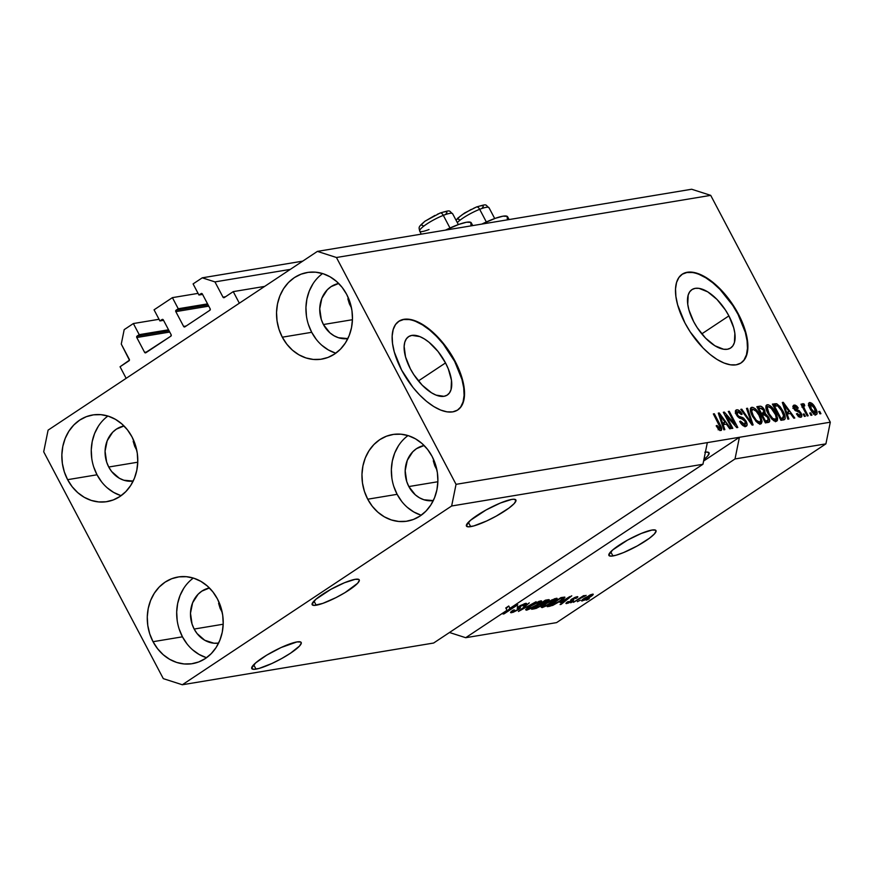 <?xml version="1.0" encoding="UTF-8"?>
<svg xmlns="http://www.w3.org/2000/svg" width="874" height="874" viewBox="0 0 874 874"><rect width="100%" height="100%" fill="white"/><g stroke="black" fill="none" stroke-linecap="round" stroke-linejoin="round"><path stroke-width="1.31" d="M264.636 286.41L233.249 291.621L239.345 303.202L126.151 378.333L120.055 366.752L129.439 360.164L121.267 344.072L124.195 329.64L133.361 323.544L139.217 334.655L137.076 336.086L169.053 330.776L137.076 336.086L136.781 337.528L144.592 352.342L147.105 351.927L144.592 352.342L145.171 352.845L170.845 336.173L171.14 334.72L163.329 319.906L162.061 319.502L159.909 320.933L154.053 309.822L172.397 297.641L178.252 308.751L176.111 310.172L208.088 304.862L176.111 310.172L175.816 311.625L183.627 326.439L186.14 326.013L183.627 326.439L184.556 326.974A1.06 0.918 80.6 0 1 183.627 326.439L175.816 311.625A1.06 0.918 80.6 0 1 176.111 310.172L178.252 308.751L207.564 303.89L178.252 308.751L172.397 297.641L154.053 309.822L159.909 320.933L163.547 320.321L159.909 320.933L162.061 319.502A1.06 0.918 80.6 0 1 163.329 319.906L171.14 334.72A1.06 0.918 80.6 0 1 170.845 336.173L145.86 352.746A1.06 0.918 80.6 0 1 144.592 352.342L136.781 337.528A1.06 0.918 80.6 0 1 137.076 336.086L139.217 334.655L168.54 329.793L139.217 334.655L133.361 323.544L159.046 319.283L133.361 323.544L124.195 329.64L121.267 344.072L129.319 359.356A1.06 0.918 80.6 0 1 129.024 360.798L120.055 366.752L126.151 378.333L239.345 303.202L233.249 291.621L264.636 286.41M224.268 297.586L233.249 291.621L224.268 297.586A1.06 0.918 80.6 0 1 223.001 297.171L225.514 296.756L223.001 297.171L224.268 297.586M290.288 269.389L214.949 281.898L223.001 297.171L214.949 281.898L290.288 269.389M302.71 261.14L202.255 277.823L214.949 281.898L202.255 277.823L302.71 261.14M193.088 283.908L202.255 277.823L193.088 283.908L198.944 295.019L202.571 294.418L198.944 295.019L193.088 283.908M201.741 293.489L198.944 295.019L201.086 293.598A1.06 0.918 80.6 0 1 202.364 294.003L201.741 293.489M210.164 308.817L202.364 294.003L210.164 308.817A1.06 0.918 80.6 0 1 209.88 310.259L210.164 308.817M184.895 326.843L209.88 310.259L184.895 326.843A1.06 0.918 80.6 0 1 184.578 326.963L184.895 326.843M208.766 306.151L175.816 311.625L208.766 306.151M198.081 293.38L172.397 297.641L198.081 293.38M169.731 332.054L136.781 337.528L169.731 332.054M316.191 605.223A26.613 4.873 -27.8 0 1 312.16 604.677A26.613 4.873 -27.8 0 1 327.63 591.185A26.613 4.873 -27.8 0 1 355.226 579.309L358.853 579.451L359.356 580.26L357.663 583.231L345.012 592.616L335.977 597.619L322.79 603.388L313.952 605.409L312.051 604.273L315.885 599.28L330.82 589.36L344.509 582.729L355.226 579.309A26.613 4.873 -27.8 0 1 359.247 579.855A26.613 4.873 -27.8 0 1 343.777 593.348A26.613 4.873 -27.8 0 1 316.191 605.223L313.995 601.05L316.191 605.223M612.925 555.951A26.613 4.873 -27.8 0 1 608.894 555.416A26.613 4.873 -27.8 0 1 624.364 541.924A26.613 4.873 -27.8 0 1 651.949 530.048L655.587 530.179L656.09 530.999L654.397 533.959L649.349 538.297L637.321 545.911L623.632 552.543L615.908 555.274L610.686 556.137L608.785 555.001L612.619 550.008L627.554 540.088L641.243 533.468L651.949 530.048A26.613 4.873 -27.8 0 1 655.981 530.584A26.613 4.873 -27.8 0 1 640.511 544.087A26.613 4.873 -27.8 0 1 612.925 555.951L610.718 551.789L612.925 555.951M445.522 362.928A35.026 16.639 -123.6 0 1 447.302 395.037A35.026 16.639 -123.6 0 1 410.343 368.773L405.536 356.887L404.138 346.377L404.804 342.149L406.366 338.828L408.748 336.545L411.873 335.387L419.826 336.588L424.349 338.904L429.014 342.247L438.038 351.49L445.522 362.928L448.318 368.926L451.487 380.343L451.06 389.553L449.498 392.874L447.117 395.157L443.992 396.315L436.039 395.114L431.516 392.797L422.229 385.205L413.817 374.662L410.343 368.773A35.026 16.639 -123.6 0 1 408.562 336.665A35.026 16.639 -123.6 0 1 445.522 362.928L418.406 380.922L445.522 362.928M728.894 315.885A35.026 16.639 -123.6 0 1 730.675 347.983A35.026 16.639 -123.6 0 1 693.705 321.719L688.898 309.844L687.751 304.305L688.177 295.095L689.728 291.774L692.121 289.491L695.234 288.344L698.981 288.354L707.721 291.85L717.008 299.454L725.42 309.997L728.894 315.885L733.701 327.761L734.848 333.3L734.422 342.51L732.871 345.831L730.478 348.103L727.365 349.261L723.617 349.25L714.877 345.754L705.591 338.151L697.179 327.608L693.705 321.719A35.026 16.639 -123.6 0 1 691.924 289.622A35.026 16.639 -123.6 0 1 728.894 315.885L701.778 333.879L728.894 315.885M740.934 363.027A53.238 25.28 56.4 0 0 738.027 314.367L738.421 314.105A53.238 25.28 -123.6 0 1 741.13 362.896A53.238 25.28 -123.6 0 1 684.954 322.976L677.656 304.928L675.908 296.515L675.526 288.944L676.542 282.521L678.912 277.473L682.539 274.01L687.281 272.251L692.962 272.273L699.375 274.075L706.247 277.582L713.337 282.673L720.362 289.13L727.048 296.723L738.421 314.105L742.671 323.216L745.73 332.153L747.478 340.576L747.849 348.136L746.833 354.571L744.473 359.618L740.846 363.081L736.094 364.84L730.413 364.808L724.011 363.005L717.128 359.498L710.049 354.418L703.024 347.95L690.231 331.923L684.954 322.976A53.238 25.28 -123.6 0 1 682.255 274.185A53.238 25.28 -123.6 0 1 738.421 314.105L738.027 314.367A53.238 25.28 56.4 0 0 682.059 274.327M457.572 410.07A53.238 25.28 56.4 0 0 454.666 361.41L455.059 361.148A53.238 25.28 -123.6 0 1 457.757 409.95A53.238 25.28 -123.6 0 1 401.592 370.03L394.283 351.971L392.535 343.558L392.164 335.998L393.18 329.564L395.54 324.516L399.167 321.053L403.919 319.294L409.6 319.327L416.002 321.119L422.885 324.636L429.964 329.716L443.686 343.777L455.059 361.148L459.309 370.27L462.357 379.207L464.116 387.619L464.487 395.19L463.471 401.614L461.101 406.661L457.473 410.125L452.732 411.883L447.051 411.862L440.638 410.059L433.766 406.552L426.676 401.461L419.651 395.004L412.965 387.411L401.592 370.03A53.238 25.28 -123.6 0 1 398.883 321.239A53.238 25.28 -123.6 0 1 455.059 361.148L454.666 361.41A53.238 25.28 56.4 0 0 398.686 321.37M470.671 526.64A27.946 5.124 -27.8 0 1 466.443 526.072A27.946 5.124 -27.8 0 1 482.688 511.902A27.946 5.124 -27.8 0 1 511.661 499.436L513.999 499.24L515.999 500.431L514.218 503.544L508.93 508.089L496.29 516.086L486.599 521.002L473.806 525.919L468.322 526.825L466.323 525.635L470.354 520.391L486.042 509.979L500.409 503.02L511.661 499.436A27.946 5.124 -27.8 0 1 515.889 499.994A27.946 5.124 -27.8 0 1 499.644 514.174A27.946 5.124 -27.8 0 1 470.671 526.64L468.366 522.259L470.671 526.64M255.995 669.123A27.946 5.124 -27.8 0 1 251.756 668.555A27.946 5.124 -27.8 0 1 268.001 654.386A27.946 5.124 -27.8 0 1 296.974 641.92L300.787 642.062L301.322 642.925L299.542 646.028L290.518 653.195L281.603 658.581L271.912 663.497L259.119 668.413L253.646 669.32L251.646 668.129L255.678 662.885L266.712 655.15L281.046 647.558L296.974 641.92A27.946 5.124 -27.8 0 1 301.202 642.488A27.946 5.124 -27.8 0 1 284.968 656.658A27.946 5.124 -27.8 0 1 255.995 669.123L253.678 664.743L255.995 669.123M133.176 441.283L134.694 446.308L133.176 441.283M136.781 450.329L134.694 446.308L136.781 450.329M218.598 603.311L220.117 608.337L218.598 603.311M222.204 612.357L220.117 608.337L222.204 612.357M347.852 298.799L349.371 303.813L347.852 298.799M351.457 307.845L349.371 303.813L351.457 307.845M433.286 460.817L434.804 465.842L433.286 460.817M436.891 469.862L434.804 465.842L436.891 469.862M347.852 338.599A27.946 24.057 80.6 0 1 323.413 324.527L352.451 319.709L323.413 324.527L321.304 319.523L319.742 308.741L321.861 298.274L327.335 289.742L331.093 286.628L338.697 283.471A27.946 24.057 80.6 0 0 323.413 324.527L329.88 332.797L333.988 335.736L338.478 337.735L347.896 338.588M133.165 481.082A27.946 24.057 80.6 0 1 108.737 467.022L137.764 462.204L108.737 467.022L106.628 462.018L105.066 451.224L107.185 440.769L112.659 432.237L116.406 429.112L124.021 425.966A27.946 24.057 80.6 0 0 108.737 467.022L111.621 471.501L119.301 478.231L123.791 480.219L133.219 481.082M218.598 643.111A27.946 24.057 80.6 0 1 194.159 629.051L223.198 624.222L194.159 629.051L192.051 624.047L190.488 613.253L192.608 602.798L198.081 594.265L201.839 591.141L209.443 587.984A27.946 24.057 80.6 0 0 194.159 629.051L197.054 633.53L204.734 640.26L213.922 643.209L218.642 643.1M433.275 500.616A27.946 24.057 80.6 0 1 408.835 486.556L437.874 481.738L408.835 486.556L406.738 481.552L405.175 470.758L407.295 460.303L412.768 451.771L416.516 448.646L424.119 445.5A27.946 24.057 80.6 0 0 408.835 486.556L415.303 494.826L419.411 497.765L423.901 499.753L433.329 500.616M408.016 435.58A43.919 37.8 -99.4 0 0 397.124 494.323L367.725 499.207A43.919 37.8 80.6 0 1 392.732 434.509A43.919 37.8 80.6 0 1 432.127 456.468L427.583 449.422L421.967 443.479L415.511 438.846L408.453 435.722L401.068 434.203L393.65 434.378L386.461 436.213L379.786 439.644L373.897 444.549L369.003 450.733L365.288 457.954L362.918 465.94L361.967 474.385L362.47 482.972L364.414 491.352L367.725 499.207L372.269 506.254L377.885 512.197L384.341 516.829L391.388 519.954L398.773 521.461L406.202 521.297L413.391 519.462L420.066 516.031L425.955 511.126L430.849 504.943L434.553 497.721L436.934 489.724L437.885 481.279L437.382 472.703L435.438 464.323L432.127 456.468A43.919 37.8 80.6 0 1 407.12 521.166A43.919 37.8 80.6 0 1 367.725 499.207L397.124 494.323A43.919 37.8 -99.4 0 0 421.235 515.212M193.34 578.075A43.919 37.8 -99.4 0 0 182.447 636.818L153.037 641.702A43.919 37.8 80.6 0 1 178.056 577.004A43.919 37.8 80.6 0 1 217.451 598.952L212.895 591.916L207.291 585.962L200.834 581.341L193.777 578.206L186.391 576.698L178.962 576.862L171.774 578.697L165.11 582.139L159.21 587.044L154.316 593.227L150.612 600.449L148.23 608.435L147.28 616.88L147.782 625.456L149.727 633.836L153.037 641.702L157.593 648.737L163.198 654.692L169.654 659.313L176.712 662.448L184.097 663.956L191.526 663.792L198.715 661.957L205.379 658.515L211.279 653.61L216.173 647.437L219.877 640.205L222.258 632.219L223.209 623.774L222.706 615.198L220.751 606.818L217.451 598.952A43.919 37.8 80.6 0 1 192.433 663.65A43.919 37.8 80.6 0 1 153.037 641.702L182.447 636.818A43.919 37.8 -99.4 0 0 206.559 657.707M107.906 416.046A43.919 37.8 -99.4 0 0 97.025 474.79L67.615 479.673A43.919 37.8 80.6 0 1 92.622 414.975A43.919 37.8 80.6 0 1 132.018 436.924L127.473 429.888L121.868 423.945L115.401 419.312L108.354 416.188L100.969 414.669L93.54 414.833L86.351 416.679L79.687 420.11L73.787 425.015L68.893 431.199L65.189 438.42L62.808 446.406L61.857 454.851L62.36 463.438L64.305 471.818L67.615 479.673L72.16 486.72L77.775 492.663L84.232 497.295L91.289 500.42L98.675 501.927L106.104 501.763L113.281 499.928L119.957 496.498L125.845 491.592L130.739 485.409L134.454 478.187L136.825 470.19L137.775 461.745L137.273 453.169L135.328 444.79L132.018 436.924A43.919 37.8 80.6 0 1 107.01 501.632A43.919 37.8 80.6 0 1 67.615 479.673L97.025 474.79A43.919 37.8 -99.4 0 0 121.136 495.678M322.593 273.551A43.919 37.8 -99.4 0 0 311.701 332.306L282.302 337.189A43.919 37.8 80.6 0 1 307.309 272.491A43.919 37.8 80.6 0 1 346.705 294.44L342.149 287.393L336.545 281.45L330.088 276.818L323.03 273.693L315.645 272.185L308.216 272.349L301.027 274.185L294.363 277.615L288.464 282.521L283.569 288.704L279.866 295.936L277.495 303.923L276.534 312.368L277.047 320.944L278.992 329.323L282.302 337.189L286.847 344.225L292.451 350.179L298.908 354.8L305.966 357.936L313.351 359.443L320.78 359.28L327.969 357.444L334.633 354.003L340.532 349.097L345.427 342.914L349.13 335.692L351.512 327.706L352.462 319.261L351.96 310.685L350.015 302.295L346.705 294.44A43.919 37.8 80.6 0 1 321.698 359.138A43.919 37.8 80.6 0 1 282.302 337.189L311.701 332.306A43.919 37.8 -99.4 0 0 335.813 353.183M472.736 225.59L471.283 222.848A30.874 5.659 152.2 0 0 445.522 230.113L458.959 224.356L466.618 222.225L470.824 222.389L470.944 224.804M433.613 643.035L702.947 464.269L451.65 505.991L182.327 684.757L433.613 643.035L182.327 684.757L163.296 678.639L43.7 451.803L48.092 430.139L317.415 251.384L691.673 189.243L317.415 251.384L336.446 257.502L456.042 484.338L451.65 505.991L702.947 464.269L707.328 442.615L456.042 484.338L830.3 422.197L710.704 195.361L336.446 257.502L710.704 195.361L691.673 189.243L710.704 195.361L830.3 422.197L739.404 437.284L735.023 458.948L509.968 608.326L505.904 612.171L517.769 604.775L504.101 613.843L503.063 614.018L507.007 610.292L465.7 637.703L556.585 622.616L825.908 443.861L735.023 458.948L825.908 443.861L830.3 422.197L825.908 443.861L556.585 622.616L465.7 637.703L449.487 632.503L465.7 637.703L507.007 610.292L503.063 614.018L504.101 613.843L517.769 604.775L505.904 612.171L509.968 608.326L508.744 606.01L506.079 608.533L508.744 606.01L505.784 607.976L507.007 610.292L505.784 607.976L508.744 606.01L509.968 608.326L735.023 458.948L739.404 437.284L707.328 442.615L702.947 464.269L433.613 643.035M523.952 604.458L523.165 605.911L524.313 605.638C526.771 603.934 527.175 603.191 525.514 603.399L519.058 606.337C517.08 607.736 516.676 608.424 517.834 608.413L517.43 607.638L517.834 608.413C518.97 608.293 518.883 608.73 517.583 609.735L513.355 611.603C512.109 611.745 512.426 611.166 514.305 609.855L513.158 610.139C510.383 612.04 509.881 612.882 511.672 612.674L518.599 609.549L513.016 612.346L510.667 612.215L513.158 610.139L514.305 609.855L512.634 611.287L513.147 611.636L517.867 609.549L518.632 608.643L517.222 607.922L520.303 605.562L525.787 603.366L526.498 603.781L525.077 605.103L523.165 605.911L524.608 604.699L523.602 604.524L519.997 606.195L518.905 607.244L520.5 607.878L518.599 609.549L520.423 607.627L518.916 607.069L524.64 604.502L524.236 603.726M536.035 601.749L518.424 611.472L529.283 602.863L520.467 610.336L536.035 601.749L520.467 610.336L529.283 602.863L518.424 611.472L536.035 601.749M526.585 610.205L525.613 609.746L527.481 607.878L536.133 602.557L541.301 600.853L540.045 602.962L532.998 607.539L526.585 610.205L537.292 604.939C541.334 602.295 542.437 600.951 540.613 600.897L529.71 606.283L525.973 609.233L526.585 610.205L525.973 609.233M542.142 607.616L541.17 607.157L542.568 605.66L551.68 599.979L556.858 598.275L555.602 600.383L548.544 604.961L542.142 607.616L552.849 602.361C556.891 599.717 557.994 598.362 556.17 598.319L545.267 603.705L541.53 606.654L542.142 607.616L541.53 606.654M560.081 602.525L571.771 595.817L561.097 604.382L560.081 604.557L563.348 601.978L560.081 602.525L563.348 601.978L560.081 604.557L561.097 604.382L571.771 595.817L560.081 602.525M589.294 598.734L586.367 600.187L589.294 598.734M590.103 597.04L584.935 600.012L581.505 600.864L589.874 595.063L593.26 594.222L590.103 597.04C593.042 595.128 593.85 594.167 592.528 594.134L584.772 597.98C581.767 599.925 580.926 600.919 582.237 600.962L581.844 600.209L582.237 600.962L590.103 597.04M580.303 600.22L577.375 601.683L580.303 600.22M579.615 598.745L573.486 602.328L583.428 595.729L584.4 595.565L582.816 596.625L586.115 595.358L579.615 598.745L586.104 595.467L582.816 596.625L584.4 595.565L583.428 595.729L573.486 602.328L579.615 598.745M573.617 601.334L570.689 602.787L573.617 601.334M568.242 602.579L568.788 601.52L567.63 601.793C565.784 603.115 565.489 603.694 566.756 603.53L572.262 601.028L571.399 599.389L572.262 601.028L568.155 603.147L565.991 603.235L567.63 601.793L568.788 601.52L568.242 602.579L571.05 601.345L571.738 600.755L570.897 599.815L574.775 597.434L577.681 597.171L576.392 598.22L575.234 598.504L575.627 597.641L573.038 598.756L573.836 599.684L572.262 601.028C573.956 599.848 574.262 599.291 573.191 599.346L573.191 598.657L575.627 597.641L575.234 598.504L576.392 598.22C578.064 597.018 578.271 596.516 577.015 596.713L572.022 598.941C570.471 600.099 570.241 600.635 571.356 600.569L568.242 602.579L567.434 601.946M560.463 601.05L552.783 605.376L547.244 606.687L560.9 597.619L564.943 597.281L560.463 601.05C563.522 599.094 564.965 597.783 564.779 597.095L560.9 597.619L547.244 606.687L549.997 606.228L549.462 605.212L549.997 606.228L560.463 601.05M541.41 605.66L536.265 608.359L531.687 609.265L545.354 600.198L549.233 599.979L541.41 605.66L547.386 601.574C549.517 600.088 549.812 599.466 548.249 599.717L545.354 600.198L531.687 609.265L534.571 608.785L534.014 607.725L534.571 608.785L541.41 605.66M726.021 415.412L732.827 428.315L731.855 428.468L723.311 412.266L724.349 412.102L735.1 424.36L728.293 411.446L729.266 411.283L737.809 427.484L736.771 427.659L726.021 415.412L736.771 427.659L737.809 427.484L729.266 411.283L728.293 411.446L735.1 424.36L724.349 412.102L723.311 412.266L731.855 428.468L732.827 428.315L726.021 415.412L725.245 415.937L726.021 415.412M736.727 409.808L735.613 410.551L736.727 409.808C735.121 410.201 734.99 411.829 736.356 414.702L745.183 421.41L744.746 424.502L743.053 425.627L744.746 424.502L740.518 421.082L739.655 421.454C741.578 424.873 743.588 426.523 745.664 426.403C747.412 426.02 747.565 424.283 746.123 421.202L745.336 421.727L746.123 421.202L747.117 424.84L745.664 426.403L742.594 425.277L739.95 421.989L740.518 421.082L742.31 423.475L744.528 424.524L745.642 423.879L745.467 422.022L743.73 419.651L739.371 418.067L737.416 416.341L735.744 413.336L735.547 410.693L737.328 409.786L740.092 411.315L742.157 414.178L741.294 414.549L739.546 412.299L737.765 411.698L736.837 412.506L737.59 415.019L739.065 416.527L743.577 418.1L746.123 421.202L742.638 417.564L738.519 416.177L737.35 414.582L737.765 411.698L741.294 414.549L742.157 414.178C740.398 411.119 738.585 409.666 736.727 409.808L736.028 410.081M747.532 408.245L753.126 424.939L752.121 425.103L740.781 409.371L741.786 409.207L751.574 423.136L746.516 408.42L747.532 408.245L746.516 408.42L751.574 423.136L741.786 409.207L740.781 409.371L752.121 425.103L753.126 424.939L747.532 408.245L746.658 408.824L747.532 408.245M750.362 410.682L752.831 409.196L751.716 411.25L753.29 415.74L756.403 420.361L759.572 422.044L757.966 423.103L759.572 422.044C757.365 421.716 755.365 419.815 753.596 416.308L752.809 416.832L753.596 416.308C751.465 412.594 751.214 410.223 752.831 409.196L756.578 411.534L758.916 415.128C760.937 418.733 761.156 421.039 759.572 422.044L762.03 420.995L759.91 415.019L759.124 415.543L759.91 415.019C757.496 410.299 754.797 407.721 751.826 407.306L750.679 408.071L751.826 407.306C749.695 408.595 749.958 411.643 752.601 416.45L756.48 421.847L760.577 423.934L758.665 423.54L755.923 421.268L751.203 413.446L750.34 409.928L750.766 407.929L752.754 407.35L755.136 408.65L758.195 412.135L761.014 417.335L762.062 421.585L761.254 423.682M775.577 419.302L777.587 418.417L775.467 412.441L774.681 412.954L775.467 412.441C773.053 407.71 770.355 405.143 767.372 404.728L766.236 405.481L767.372 404.728C765.242 406.017 765.504 409.065 768.159 413.861L772.037 419.269L776.134 421.344L774.222 420.951L771.48 418.69L766.76 410.867L765.886 407.35L766.323 405.339L768.312 404.76L770.693 406.071L773.741 409.556L776.56 414.757L777.587 418.417L777.357 420.46L776.134 421.344L776.811 421.093M787.146 414.025L788.883 419.007L787.867 419.17L782.317 402.477L783.268 402.313L794.794 418.023L793.789 418.187L790.413 413.489L787.146 414.025L790.413 413.489L793.789 418.187L794.794 418.023L783.268 402.313L782.317 402.477L787.867 419.17L788.883 419.007L787.146 414.025L786.338 414.56L787.146 414.025M819.703 411.37L820.926 413.686L819.954 413.85L818.73 411.534L819.703 411.37L818.73 411.534L819.954 413.85L820.926 413.686L819.703 411.37L818.916 411.883L819.703 411.37M809.674 402.51L808.854 403.056L809.674 402.51C808.155 403.427 808.352 405.602 810.285 409.043C812.001 412.506 813.945 414.396 816.108 414.713C817.649 413.763 817.419 411.545 815.442 408.049L814.655 408.573L815.442 408.049L816.469 410.223L817.026 413.981L815.792 414.735L813.825 413.817L809.269 406.902L808.614 403.952L809.127 402.728L811.935 403.373L815.442 408.049C813.738 404.651 811.815 402.805 809.674 402.51L809.193 402.685M810.711 412.867L811.935 415.172L810.963 415.336L809.739 413.02L810.711 412.867L809.739 413.02L810.963 415.336L811.935 415.172L810.711 412.867L809.925 413.38L810.711 412.867M802.988 403.613L802.944 405.897L802.157 406.421L802.944 405.897L801.95 404.017L800.977 404.181L807.194 415.958L808.166 415.806L804.943 409.688L804.156 410.212L804.943 409.688L808.166 415.806L807.194 415.958L800.977 404.181L801.95 404.017L802.944 405.897L802.791 403.701L804.244 404.094L804.757 405.842L803.872 405.776L803.676 406.628L804.943 409.688L803.851 407.262L803.993 405.744L804.757 405.842L804.244 404.094L802.824 403.679M804.146 413.948L805.369 416.264L804.397 416.428L803.173 414.112L804.146 413.948L803.173 414.112L804.397 416.428L805.369 416.264L804.146 413.948L803.37 414.473L804.146 413.948M794.28 405.066L793.33 405.689L794.28 405.066C792.98 405.307 792.849 406.552 793.887 408.781L799.437 412.495L800.223 413.533L799.929 415.565L798.552 416.483L799.929 415.565L797.296 413.489L796.433 413.861L800.748 417.259C802.124 416.931 802.223 415.543 801.043 413.074L800.256 413.599L801.043 413.074L801.567 414.243L801.524 416.898L799.754 417.182L798.115 416.079L796.433 413.861L797.296 413.489L799.644 415.576L800.486 415.226L800.409 413.926L799.36 412.441L794.848 410.19L793.308 407.371L793.559 405.383L795.187 405.121L796.815 406.126L798.268 408.06L797.405 408.431L795.198 406.738L794.542 407.153L794.816 408.529L799.098 410.616L801.043 413.074L794.739 408.387L795.198 406.738L797.405 408.431L798.268 408.06L793.69 405.285M783.705 419.859C785.89 418.777 785.639 415.849 782.951 411.086L782.164 411.599L782.951 411.086L784.317 414.003L785.202 418.679L784.109 419.76L780.941 420.318L772.398 404.116L776.691 403.733L780.143 406.661L782.951 411.086L776.691 403.733L772.398 404.116L780.941 420.318L784.546 419.564M768.268 422.426C770.07 422.098 770.169 420.361 768.596 417.193L767.809 417.717L768.836 417.685L769.612 421.574L765.395 422.907L756.851 406.705L760.26 406.181L762.106 406.913L764.717 410.376L765.209 413.435L768.596 417.193L765.209 413.435L764.466 409.862C762.904 407.186 761.33 405.973 759.746 406.224L756.851 406.705L765.395 422.907L769.153 422.12M723.115 424.655L724.841 429.637L723.836 429.8L718.275 413.107L719.226 412.943L730.762 428.653L729.746 428.817L726.381 424.119L723.115 424.655L726.381 424.119L729.746 428.817L730.762 428.653L719.226 412.943L718.275 413.107L723.836 429.8L724.841 429.637L723.115 424.655L722.306 425.201L723.115 424.655M720.864 430.521C722.164 429.713 721.924 427.79 720.121 424.764L719.335 425.277L720.121 424.764L714.32 413.763L713.348 413.926L720.231 427.244L718.636 429.462L719.903 428.621L717.041 425.441L716.177 425.813L718.799 429.626L720.864 430.521L718.603 429.429L716.177 425.813L717.041 425.441L719.357 428.511L720.351 427.757L713.348 413.926L714.32 413.763L721.028 426.632L721.323 430.358M317.415 251.384L336.446 257.502L456.042 484.338L451.65 505.991L182.327 684.757L163.296 678.639L43.7 451.803L48.092 430.139L317.415 251.384M808.625 403.886L809.859 404.575M815.081 413.205L815.224 414.626M815.081 415.281L815.06 413.118M809.98 404.673L808.395 403.821M811.247 408.879L810.537 404.192L814.535 408.333L815.245 413.02L813.934 413.894L815.245 413.02L811.247 408.879L810.471 409.393L811.247 408.879L813.639 412.277L815.606 412.834L815.234 409.797L812.143 404.946L810.766 404.181L810.001 404.782L811.247 408.879M808.352 405.58L810.537 404.192M813.541 414.232L815.245 413.02M802.747 405.088L804.244 404.094L802.747 405.088M803.741 405.907L802.365 406.814M801.895 407.087L803.993 405.744M802.922 407.874L803.851 407.262L802.922 407.874M798.344 416.734L799.929 415.565M793.177 406.399L794.488 407.087M792.805 408.191L795.198 406.738M793.953 408.901L794.739 408.387L793.953 408.901M794.63 409.928L795.559 409.316L794.63 409.928M795.482 410.813L797.012 409.808L795.482 410.813M800.748 417.259L801.327 417.051M799.71 415.816L799.929 417.226M799.929 417.28L799.623 415.543M794.87 407.415L792.762 406.334M782.449 402.859L783.268 402.313L782.449 402.859M787.835 412.484L788.763 413.763L787.835 412.484M787.146 412.943L789.102 411.643L787.146 412.943M786.469 412.08L784.863 407.218L784.076 407.743L784.863 407.218L783.683 404.083L783.006 404.531L783.683 404.083L789.102 411.643L785.682 412.604L789.102 411.643L783.683 404.083L786.469 412.08M776.483 406.115L772.878 405.012L775.041 403.679L773.086 404.979L774.735 405.023L776.691 403.733L774.735 405.023L775.85 405.602M783.246 420.001L783.17 417.848L783.268 419.935M780.635 419.28L783.421 417.685L780.132 418.788L780.919 418.264L774.375 405.853L777.51 405.678L781.957 411.217L783.672 415.237L782.591 417.991L780.875 419.236M781.476 418.974L783.552 417.586L783.902 416.395L781.039 409.578L777.51 405.678L773.588 406.366L774.375 405.853L780.919 418.264L782.591 417.991M767.372 404.728L766.684 404.99M766.017 406.006L767.929 406.771M776.134 421.344L777.587 418.417L775.631 419.706L775.544 421.366M775.402 421.749L775.533 419.028M768.115 406.891L765.875 405.995M765.842 408.158L766.432 407.907M769.142 413.73C767.022 410.015 766.771 407.645 768.377 406.618L772.135 408.956L774.473 412.55C776.483 416.155 776.702 418.46 775.129 419.454L773.523 420.525L775.129 419.454C772.911 419.138 770.923 417.226 769.142 413.73L768.366 414.243L769.142 413.73L772.791 418.537L775.697 419.214L776.221 417.914L775.533 414.8L770.671 407.502L768.377 406.618L767.306 407.776L769.142 413.73M765.919 408.103L768.377 406.618M773.621 420.591L775.129 419.454M757.321 407.59L759.746 406.224L757.802 407.513L760.161 408.213L757.321 407.59M763.679 410.387L764.466 409.862L763.679 410.387M763.712 414.964L763.275 413.151L763.264 414.735L765.209 413.435L763.69 414.942M767.536 420.602L767.765 422.513M767.754 422.568L767.481 420.449M767.787 422.208L767.722 421.366M763.275 413.151L762.98 412.167M767.973 420.307L765.34 421.825M763.854 412.757L762.008 413.97M763.963 412.67L763.81 410.66L761.964 408.3L758.818 408.431L761.374 413.271L758.818 408.431L758.031 408.956L760.413 408.169L763.636 410.299L763.963 412.67L760.588 413.795L763.778 412.801M761.134 414.287L763.089 412.987M768.126 420.165L768.017 418.198L766.367 415.609L764.947 414.833L762.368 415.172L765.362 420.853L762.368 415.172L761.582 415.685L764.16 414.866L767.634 417.368L768.126 420.165L764.586 421.366L767.296 420.525M751.826 407.306L751.137 407.568M750.46 408.584L752.383 409.349M760.577 423.934L762.03 420.995L760.074 422.295L759.987 423.956M759.856 424.338L759.987 421.607M752.558 409.469L750.318 408.573M758.064 423.18L760.074 421.847M741.021 409.709L741.786 409.207L741.021 409.709M749.215 421.071L749.848 420.645L749.215 421.071M750.985 423.529L751.574 423.136L750.985 423.529M743.151 425.693L744.746 424.502M735.438 411.086L737.274 411.873M735.274 413.194L737.765 411.698M736.574 415.095L737.35 414.582L736.574 415.095M737.722 416.701L738.519 416.177L737.722 416.701M739.153 417.947L740.573 417.007L739.153 417.947M740.977 418.668L742.638 417.564L740.977 418.668M745.664 426.403L746.429 426.119M744.987 424.513L745.118 426.436M745.009 426.785L744.965 424.436M736.629 413.052L737.175 413.293M737.525 412.058L735.373 411.086M723.508 412.648L724.349 412.102L723.508 412.648M734.324 424.873L735.1 424.36L734.324 424.873M728.479 411.796L729.266 411.283L728.479 411.796M718.406 413.489L719.226 412.943L718.406 413.489M723.792 423.114L724.732 424.393L723.792 423.114M723.115 423.573L725.059 422.273L723.115 423.573M722.427 422.71L720.832 417.848L720.034 418.373L720.832 417.848L719.641 414.713L718.963 415.161L719.641 414.713L725.059 422.273L721.651 423.234L725.059 422.273L719.641 414.713L722.427 422.71M718.166 429.833L719.903 428.621M719.488 428.959L719.826 430.369M719.837 430.576L719.4 428.719M759.572 422.044L760.511 421.268L760.609 419.553L758.916 415.128L755.617 410.507L752.831 409.196M507.302 218.773L507.182 216.348L502.965 216.184L495.318 218.314L481.88 224.072A30.874 5.659 152.2 0 1 507.641 216.818L509.094 219.56M581.516 600.875L582.237 600.962M593.26 594.211L592.528 594.134M591.086 595.074L583.253 599.903L588.41 597.685L591.086 595.074C591.829 595.194 591.152 595.926 589.032 597.27L583.69 600.012C582.936 599.903 583.624 599.171 585.755 597.816L590.857 594.637L591.512 595.128L591.185 594.517M583.69 600.012L582.903 599.291M565.959 603.464L566.756 603.53L566.374 602.798L566.756 603.53M571.662 600.667L571.115 599.619M570.667 600.285L571.356 600.569L570.941 599.783L571.727 600.788M577.834 596.789L577.015 596.713M575.758 597.04L576.075 597.674M575.627 597.641L575.234 598.504M573.825 599.608L572.678 599.149M562.965 601.246L563.348 601.978L562.965 601.246M561.993 601.41L569.739 596.592L564.626 600.973L561.84 601.126L564.626 600.973L569.87 596.833L561.993 601.41M562.976 598.198L560.278 598.515L549.812 605.464L560.092 598.155L561.916 598.242L561.534 597.51L562.976 598.198L562.517 597.346L563.009 598.253L559.513 601.203L551.483 605.19L549.626 605.103L553.286 604.699L558.65 601.771L562.812 598.668L562.528 597.346M557.175 598.439L556.17 598.319M554.575 599.378L546.217 603.552L542.994 606.283L545.452 606.032L555.132 599.968L554.575 599.378L554.597 600.514L551.909 602.492L543.737 606.556C542.383 606.523 543.213 605.518 546.217 603.552L554.575 599.378L554.302 598.843L555.307 599.466L554.87 598.646M543.737 606.556L542.568 605.66M549.265 599.761L548.249 599.717M546.316 600.831L540.46 603.442L543.475 603.65L540.645 603.803L544.535 600.744L546.316 600.831L545.933 600.099L546.316 600.831C547.692 600.493 547.648 600.842 546.184 601.88L543.453 603.279L547.058 601.246L546.316 600.831C547.692 600.493 547.648 600.842 546.184 601.88M540.842 604.568L539.05 604.863L534.254 608.042L539.302 606.523L541.651 604.863L540.842 604.568C542.175 604.284 542.033 604.71 540.427 605.824L537.302 607.452L534.069 607.681L538.854 604.502L540.842 604.568L540.307 603.552L541.771 604.568L541.312 603.694M541.618 601.028L540.613 600.897M539.018 601.957L532.703 604.83L527.776 608.359L527.667 609.167L529.895 608.621L536.363 605.081L539.586 602.547L539.018 601.957L539.039 603.093L536.363 605.081L528.18 609.145C526.836 609.102 527.656 608.096 530.66 606.141L539.018 601.957L538.745 601.432L539.75 602.055L539.313 601.225M528.18 609.145L527.022 608.249M510.591 612.576L511.672 612.674L511.137 611.669L511.672 612.674M513.355 611.603L512.219 610.795M517.211 608.151L518.653 608.675L517.441 606.359M526.53 603.497L525.514 603.399M519.495 607.419L518.916 607.069M505.609 611.603L505.904 612.171L505.609 611.603M703.592 461.057L739.404 437.284L703.592 461.057M704.826 452.251L707.175 452.066L709.175 453.256L707.394 456.359L703.898 459.527A27.946 5.124 -27.8 0 0 709.054 452.819A27.946 5.124 -27.8 0 0 705.394 452.175M308.391 324.44L311.701 332.306L316.246 339.341M321.861 345.296L328.318 349.917L335.376 353.052M312.979 283.821L309.276 291.053L306.894 299.039L305.944 307.484L306.446 316.06M93.715 466.935L97.025 474.79L101.57 481.836M107.174 487.779L113.631 492.412L120.688 495.536M98.292 426.315L94.589 433.537L92.218 441.523L91.257 449.968L91.77 458.555M179.137 628.952L182.447 636.818L186.992 643.854M192.608 649.808L199.064 654.429L206.122 657.565M183.726 588.344L180.022 595.565L177.641 603.552L176.69 611.997L177.193 620.573M393.824 486.468L397.124 494.323L401.679 501.37M407.284 507.313L413.741 511.946L420.798 515.07M398.402 445.849L394.698 453.071L392.317 461.057L391.366 469.513L391.869 478.089M460.718 406.923L463.078 401.876L464.094 395.441L463.723 387.881L461.975 379.469L454.666 361.41L443.293 344.028L436.596 336.435L429.582 329.979L422.492 324.888L415.609 321.381M409.207 319.578L403.526 319.556L398.784 321.315M744.08 359.869L746.451 354.822L747.456 348.398L747.084 340.827L745.336 332.415L738.027 314.367L732.762 305.419L719.968 289.392L712.944 282.925L705.853 277.845L698.981 274.338M692.579 272.535L686.888 272.513L682.146 274.261M429.014 229.512A18.627 3.42 -27.8 0 1 419.607 230.758A18.627 3.42 -27.8 0 1 443.315 215.365A4.261 2.163 -111.5 0 0 440.146 213.005A4.261 2.163 68.5 0 1 443.315 215.365A18.627 3.42 152.2 0 0 426.676 224.083A18.627 3.42 152.2 0 0 419.684 231.129C418.941 226.89 417.739 227.513 425.037 221.155L440.125 213.016C451.978 209.618 448.286 210.71 452.645 213.748A18.627 3.42 152.2 0 0 443.315 215.365L449.979 228.005L443.315 215.365A18.627 3.42 -27.8 0 1 452.721 214.119M440.146 213.005A4.261 2.163 68.5 0 0 439.731 213.278L437.371 214.261M434.902 215.43L425.682 220.838M423.988 222.116L421.836 224.247M421.454 225.011L423.224 225.798M445.729 214.196L446.592 213.223M446.964 212.458L446.264 211.672L443.719 211.956M457.299 222.575A18.627 3.42 -27.8 0 1 479.673 209.323A4.261 2.163 -111.5 0 0 476.505 206.974A4.261 2.163 68.5 0 1 479.673 209.323A18.627 3.42 152.2 0 0 457.299 222.575M486.337 221.974L479.673 209.323L486.337 221.974M473.73 208.231L476.09 207.236A4.261 2.163 68.5 0 1 476.505 206.974C488.337 203.576 484.644 204.68 489.003 207.717A18.627 3.42 152.2 0 0 479.673 209.323A18.627 3.42 -27.8 0 1 489.079 208.078M471.261 209.389L462.04 214.796M460.347 216.086L458.195 218.216M457.812 218.981L459.582 219.756M482.087 208.165L482.94 207.182M483.322 206.417L482.612 205.63L480.077 205.914M571.727 600.733L571.137 599.597M547.375 600.799L546.916 599.935M518.905 607.233L518.599 606.654M419.684 231.129L421.268 234.145M452.645 213.748L458.347 224.574M456.119 220.346L457.703 218.216L464.575 213.005L476.483 206.985M489.003 207.717L494.706 218.533"/></g></svg>
